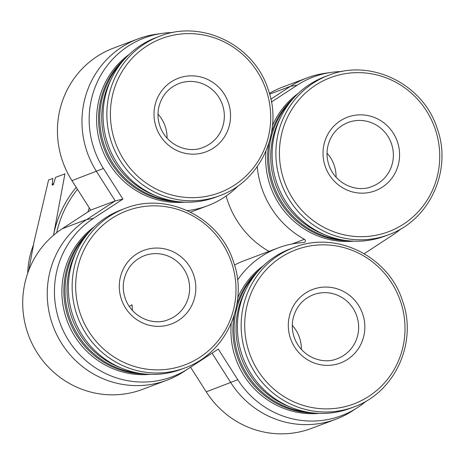 <?xml version="1.0" encoding="UTF-8"?>
<svg xmlns="http://www.w3.org/2000/svg" width="465" height="465" viewBox="0 0 465 465"><rect width="100%" height="100%" fill="white"/><g stroke="black" fill="none" stroke-linecap="round" stroke-linejoin="round"><path stroke-width="0.7" d="M129.27 306.516L131.961 304.749A34.148 33.12 -110.6 0 1 132.339 310.446M292.299 325.349A34.148 33.12 -110.6 0 1 301.361 349.459M157.995 114.128A34.148 33.12 -110.6 0 1 167.063 138.239M327.023 153.142A34.148 33.12 -110.6 0 1 336.085 177.246M366.217 401.103A88.978 86.298 -110.6 0 1 357.585 407.532A88.978 86.298 -110.6 0 1 237.766 379.702L218.294 349.075L188.755 368.39A88.978 86.298 -110.6 0 1 188.558 368.518L183.396 371.872A90.332 87.612 -110.6 0 1 166.987 380.167L142.464 389.391A90.332 87.612 -110.6 0 1 32.504 344.484A90.332 87.612 -110.6 0 1 62.264 228.71L90.704 210.116L115.227 200.897L122.934 199.101L103.463 168.481A88.978 86.298 -110.6 0 1 162.023 33.399A88.978 86.298 -110.6 0 1 172.753 32.55M122.934 199.101L93.395 218.416A88.978 86.298 -110.6 0 0 68.675 340.589A88.978 86.298 -110.6 0 0 188.558 368.518M400.94 228.89A88.978 86.298 -110.6 0 1 392.507 235.191L364.229 253.681M269.59 94.163L290.538 86.287L297.147 85.217A88.978 86.298 -110.6 0 1 331.051 72.412A88.978 86.298 -110.6 0 1 341.781 71.558M297.147 85.217L271.397 102.05M238.452 185.634A90.332 87.612 -110.6 0 1 207.593 205.745A90.332 87.612 -110.6 0 1 187.383 210.628M237.528 280.087A90.332 87.612 -110.6 0 1 278.308 247.857A90.332 87.612 -110.6 0 1 303.802 242.532A1.721 1.668 -110.6 0 0 304.453 239.312A90.332 87.612 -110.6 0 1 257.25 166.708M90.704 210.116L71.959 180.635A90.332 87.612 -110.6 0 1 113.6 48.075L138.122 38.851A90.332 87.612 -110.6 0 1 155.932 34.282L162.023 33.399M87.856 211.976A107.537 104.3 -110.6 0 1 89.286 207.884M56.666 232.698A107.537 104.3 -110.6 0 1 77.469 189.296M166.987 380.167A90.332 87.612 -110.6 0 1 57.026 335.259A90.332 87.612 -110.6 0 1 86.786 219.486L115.227 200.897L96.482 171.411A90.332 87.612 -110.6 0 1 138.122 38.851M331.051 72.412L324.959 73.29A90.332 87.612 -110.6 0 0 307.15 77.864A90.332 87.612 -110.6 0 0 290.538 86.287L270.828 99.173M357.585 407.532L352.424 410.886A90.332 87.612 -110.6 0 1 336.009 419.18A90.332 87.612 -110.6 0 1 230.78 382.631L212.046 353.168M336.009 419.18L311.486 428.399A90.332 87.612 -110.6 0 1 206.262 391.856L190.58 367.199M269.38 93.419A90.332 87.612 -110.6 0 1 282.627 87.083L307.15 77.864M53.841 183.1A122.714 119.017 69.4 0 0 52.19 185.128L53.37 184.686L55.568 177.38L64.931 173.858L53.603 234.767A109.258 105.968 -110.6 0 1 76.208 187.314M53.504 235.273A109.258 105.968 -110.6 0 1 53.603 234.767M52.19 185.128L52.818 178.415L48.575 180.013L33.986 242.143L28.778 270.328M27.731 273.176A83.438 80.927 -110.6 0 1 29.359 258.825A83.438 80.927 -110.6 0 1 33.416 245.008M323.814 145.353A39.31 38.124 -110.6 0 1 386.717 125.254A39.31 38.124 -110.6 0 1 373.378 191.411A39.31 38.124 -110.6 0 1 323.814 145.353M388.781 234.668L385.003 236.086A85.171 82.607 -110.6 0 1 301.489 220.055A85.171 82.607 -110.6 0 1 273.798 137.623A85.171 82.607 -110.6 0 1 325.052 76.644L328.825 75.225C371.21 58.049 423.696 84.514 437.21 128.613C452.207 168.743 430.91 219.643 388.781 234.668A85.171 82.607 -110.6 0 1 305.267 218.637A85.171 82.607 -110.6 0 1 277.57 136.198A85.171 82.607 -110.6 0 1 328.825 75.225M324.367 234.563A81.73 79.265 -110.6 0 1 272.368 140.145A81.73 79.265 -110.6 0 1 280.442 117.744M342.135 239.911A81.73 79.265 -110.6 0 1 270.409 140.883A81.73 79.265 -110.6 0 1 290.282 102.015M271.455 132.74A81.73 79.265 -110.6 0 1 294.037 97.627M347.849 240.742A81.73 79.265 -110.6 0 1 268.851 143.342M272.414 125.69A81.73 79.265 -110.6 0 1 298.21 93.395M353.778 241.172A81.73 79.265 -110.6 0 1 265.957 151.16M289.091 317.566A39.31 38.124 -110.6 0 1 351.993 297.466A39.31 38.124 -110.6 0 1 338.654 363.618A39.31 38.124 -110.6 0 1 289.091 317.566M354.057 406.881L350.279 408.299A85.171 82.607 -110.6 0 1 266.771 392.262A85.171 82.607 -110.6 0 1 239.074 309.829A85.171 82.607 -110.6 0 1 290.329 248.856L294.101 247.438C336.486 230.256 388.973 256.721 402.487 300.826C417.483 340.95 396.186 391.856 354.057 406.881A85.171 82.607 -110.6 0 1 270.543 390.844A85.171 82.607 -110.6 0 1 242.846 308.411A85.171 82.607 -110.6 0 1 294.101 247.438M289.643 406.776A81.73 79.265 -110.6 0 1 237.644 312.358A81.73 79.265 -110.6 0 1 245.718 289.951M307.412 412.118A81.73 79.265 -110.6 0 1 235.685 313.096A81.73 79.265 -110.6 0 1 255.558 274.228M236.732 304.947A81.73 79.265 -110.6 0 1 259.313 269.834M313.125 412.949A81.73 79.265 -110.6 0 1 234.128 315.549M237.691 297.896A81.73 79.265 -110.6 0 1 263.486 265.602M319.054 413.379A81.73 79.265 -110.6 0 1 231.233 323.373M154.787 106.346A39.31 38.124 -110.6 0 1 217.696 86.246A39.31 38.124 -110.6 0 1 204.356 152.404A39.31 38.124 -110.6 0 1 154.787 106.346M219.753 195.66L215.975 197.079A85.171 82.607 -110.6 0 1 132.467 181.048A85.171 82.607 -110.6 0 1 104.77 98.609A85.171 82.607 -110.6 0 1 156.025 37.636L159.797 36.218C202.182 19.036 254.669 45.5 268.183 89.606C283.179 129.729 261.882 180.635 219.753 195.66A85.171 82.607 -110.6 0 1 136.239 179.624A85.171 82.607 -110.6 0 1 108.543 97.191A85.171 82.607 -110.6 0 1 159.797 36.218M155.345 195.556A81.73 79.265 -110.6 0 1 103.346 101.138A81.73 79.265 -110.6 0 1 111.414 78.73M173.108 200.897A81.73 79.265 -110.6 0 1 101.382 101.876A81.73 79.265 -110.6 0 1 121.26 63.008M178.822 201.729A81.73 79.265 -110.6 0 1 100.208 102.317A81.73 79.265 -110.6 0 1 125.009 58.613M184.75 202.165A81.73 79.265 -110.6 0 1 98.243 103.056A81.73 79.265 -110.6 0 1 129.183 54.388M120.069 278.552A39.31 38.124 -110.6 0 1 182.972 258.453A39.31 38.124 -110.6 0 1 169.632 324.611A39.31 38.124 -110.6 0 1 120.069 278.552M185.029 367.867L181.257 369.286A85.171 82.607 -110.6 0 1 97.743 353.255A85.171 82.607 -110.6 0 1 70.046 270.816A85.171 82.607 -110.6 0 1 121.301 209.843L125.073 208.425C167.458 191.249 219.945 217.713 233.459 261.812C248.455 301.942 227.158 352.842 185.029 367.867A85.171 82.607 -110.6 0 1 101.515 351.836A85.171 82.607 -110.6 0 1 73.825 269.398A85.171 82.607 -110.6 0 1 125.073 208.425M120.621 367.763A81.73 79.265 -110.6 0 1 68.622 273.344A81.73 79.265 -110.6 0 1 76.69 250.943M138.384 373.11A81.73 79.265 -110.6 0 1 66.658 274.083A81.73 79.265 -110.6 0 1 86.537 235.214M144.098 373.941A81.73 79.265 -110.6 0 1 65.484 274.524A81.73 79.265 -110.6 0 1 90.286 230.826M150.026 374.372A81.73 79.265 -110.6 0 1 63.519 275.263A81.73 79.265 -110.6 0 1 94.465 226.595M226.124 196.027A90.332 87.612 69.4 0 0 268.95 251.379M278.308 247.857L244.177 260.696A90.332 87.612 69.4 0 0 234.482 265.044M313.387 294.7A34.148 33.12 -110.6 0 1 356.405 315.003A34.148 33.12 -110.6 0 1 337.421 358.62C323.692 364.787 302.012 357.783 294.548 338.258C292.223 331.946 291.7 325.541 292.973 319.025C295.728 307.231 302.529 299.123 313.387 294.7M179.083 83.479A34.148 33.12 -110.6 0 1 222.101 103.782A34.148 33.12 -110.6 0 1 203.118 147.399C189.389 153.566 167.714 146.562 160.251 127.038C157.92 120.731 157.397 114.32 158.67 107.804C161.425 96.017 168.231 87.902 179.083 83.479M348.111 122.487A34.148 33.12 -110.6 0 1 391.123 142.796A34.148 33.12 -110.6 0 1 372.145 186.413C358.416 192.574 336.736 185.576 329.272 166.046C326.947 159.739 326.424 153.328 327.697 146.818C330.452 135.024 337.253 126.916 348.111 122.487M144.359 255.686A34.148 33.12 -110.6 0 1 187.378 275.995A34.148 33.12 -110.6 0 1 168.394 319.612C154.665 325.773 132.99 318.769 125.527 299.245C123.196 292.938 122.673 286.527 123.952 280.017C126.701 268.224 133.507 260.115 144.359 255.686M103.463 168.481L71.959 180.635M62.264 228.71L86.786 219.486L93.395 218.416M237.766 379.702L206.262 391.856M281.058 136.536A82.328 79.846 -110.6 0 1 412.804 94.436A82.328 79.846 -110.6 0 1 384.863 233A82.328 79.846 -110.6 0 1 281.058 136.536M246.334 308.743A82.328 79.846 -110.6 0 1 378.08 266.648A82.328 79.846 -110.6 0 1 350.139 405.207A82.328 79.846 -110.6 0 1 246.334 308.743M112.03 97.528A82.328 79.846 -110.6 0 1 243.776 55.428A82.328 79.846 -110.6 0 1 215.841 193.986A82.328 79.846 -110.6 0 1 112.03 97.528M77.306 269.735A82.328 79.846 -110.6 0 1 209.052 227.635A82.328 79.846 -110.6 0 1 181.118 366.199A82.328 79.846 -110.6 0 1 77.306 269.735M304.453 239.312L292.061 243.974M207.593 205.745L190.563 212.15"/></g></svg>
